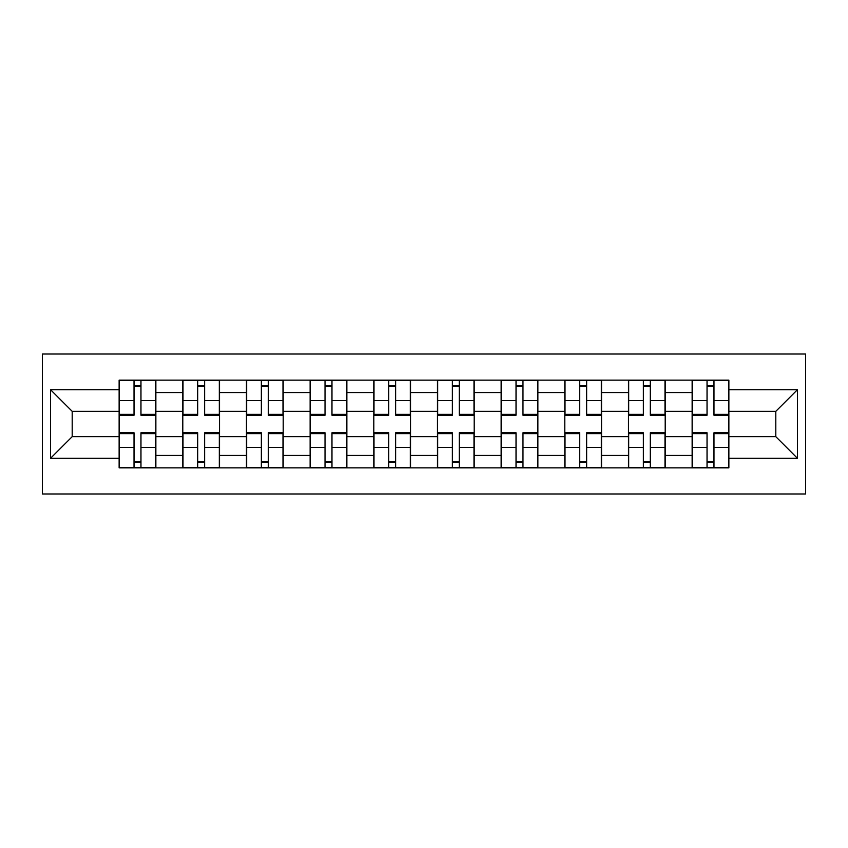 <?xml version="1.0" encoding="UTF-8"?>
<svg xmlns="http://www.w3.org/2000/svg" width="848" height="848" viewBox="0 0 848 848"><rect width="100%" height="100%" fill="white"/><g stroke="black" fill="none" stroke-linecap="round" stroke-linejoin="round"><path stroke-width="1.27" d="M42.4 493.992L805.6 493.992L805.6 354.008L42.4 354.008L42.4 493.992M182.797 467.873L182.797 392.571L155.862 392.571L155.862 467.873M155.862 392.571L155.862 380.127M182.797 392.571L182.797 380.127M219.526 380.127L219.526 467.873M246.461 467.873L246.461 380.127M283.2 380.127L283.2 467.873M310.135 467.873L310.135 380.127M346.864 380.127L346.864 467.873M373.798 467.873L373.798 380.127M410.527 380.127L410.527 467.873M437.473 467.873L437.473 380.127M474.202 380.127L474.202 467.873M501.136 467.873L501.136 380.127M537.865 380.127L537.865 467.873M564.8 467.873L564.8 380.127M601.539 380.127L601.539 467.873M628.474 467.873L628.474 380.127M665.203 380.127L665.203 467.873M692.138 467.873L692.138 380.127M692.138 436.656L665.203 436.656M628.474 436.656L601.539 436.656M564.8 436.656L537.865 436.656M501.136 436.656L474.202 436.656M437.473 436.656L410.527 436.656M373.798 436.656L346.864 436.656M310.135 436.656L283.2 436.656M246.461 436.656L219.526 436.656M182.797 436.656L155.862 436.656M692.138 411.344L665.203 411.344M628.474 411.344L601.539 411.344M564.8 411.344L537.865 411.344M501.136 411.344L474.202 411.344M437.473 411.344L410.527 411.344M373.798 411.344L346.864 411.344M310.135 411.344L283.2 411.344M246.461 411.344L219.526 411.344M182.797 411.344L155.862 411.344M72.197 436.656L119.133 436.656L119.133 411.344L72.197 411.344L72.197 436.656L50.562 458.28L50.562 389.72L119.133 389.72L119.133 411.344M728.867 411.344L728.867 436.656L775.803 436.656L775.803 411.344L728.867 411.344L728.867 380.127L119.133 380.127L119.133 389.72M728.867 389.72L797.438 389.72L797.438 458.28L728.867 458.28L728.867 436.656M119.133 436.656L119.133 467.873L728.867 467.873L728.867 458.28M119.133 458.28L50.562 458.28M140.959 461.747L134.026 461.747M134.026 386.253L140.959 386.253M204.633 461.747L197.69 461.747M197.69 386.253L204.633 386.253M268.297 461.747L261.364 461.747M261.364 386.253L268.297 386.253M331.971 461.747L325.028 461.747M325.028 386.253L331.971 386.253M395.634 461.747L388.702 461.747M388.702 386.253L395.634 386.253M459.298 461.747L452.366 461.747M452.366 386.253L459.298 386.253M522.972 461.747L516.029 461.747M516.029 386.253L522.972 386.253M586.636 461.747L579.703 461.747M579.703 386.253L586.636 386.253M650.31 461.747L643.367 461.747M643.367 386.253L650.31 386.253M713.974 461.747L707.041 461.747M707.041 386.253L713.974 386.253M50.562 389.72L72.197 411.344M775.803 436.656L797.438 458.28M775.803 411.344L797.438 389.72M140.959 415.223L140.959 380.529L155.65 380.529L155.65 415.223L140.959 415.223M134.026 385.84L140.959 385.84M127.497 380.529L119.335 380.529L119.335 415.223L134.026 415.223L134.026 380.529L132.797 380.529M119.335 380.529L140.959 380.529M134.026 432.777L134.026 467.471L119.335 467.471L119.335 432.777L134.026 432.777M140.959 462.16L134.026 462.16M147.488 467.471L155.65 467.471L155.65 432.777L140.959 432.777L140.959 467.471L134.026 467.471M155.65 467.471L140.959 467.471M204.633 415.223L204.633 380.529L219.325 380.529L219.325 415.223L204.633 415.223M197.69 385.84L204.633 385.84M191.16 380.529L182.998 380.529L182.998 415.223L197.69 415.223L197.69 380.529L196.471 380.529M182.998 380.529L204.633 380.529M268.297 415.223L268.297 380.529L282.988 380.529L282.988 415.223L268.297 415.223M261.364 385.84L268.297 385.84M254.835 380.529L246.673 380.529L246.673 415.223L261.364 415.223L261.364 380.529L260.135 380.529M246.673 380.529L268.297 380.529M197.69 432.777L197.69 467.471L182.998 467.471L182.998 432.777L197.69 432.777M204.633 462.16L197.69 462.16M211.163 467.471L219.325 467.471L219.325 432.777L204.633 432.777L204.633 467.471L197.69 467.471M219.325 467.471L204.633 467.471M261.364 432.777L261.364 467.471L246.673 467.471L246.673 432.777L261.364 432.777M268.297 462.16L261.364 462.16M274.826 467.471L282.988 467.471L282.988 432.777L268.297 432.777L268.297 467.471L261.364 467.471M282.988 467.471L268.297 467.471M331.971 415.223L331.971 380.529L346.662 380.529L346.662 415.223L331.971 415.223M325.028 385.84L331.971 385.84M318.498 380.529L310.336 380.529L310.336 415.223L325.028 415.223L325.028 380.529L323.809 380.529M310.336 380.529L331.971 380.529M395.634 415.223L395.634 380.529L410.326 380.529L410.326 415.223L395.634 415.223M388.702 385.84L395.634 385.84M382.162 380.529L374 380.529L374 415.223L388.702 415.223L388.702 380.529L387.472 380.529M374 380.529L395.634 380.529M459.298 415.223L459.298 380.529L474 380.529L474 415.223L459.298 415.223M452.366 385.84L459.298 385.84M445.836 380.529L437.674 380.529L437.674 415.223L452.366 415.223L452.366 380.529L451.136 380.529M437.674 380.529L459.298 380.529M325.028 432.777L325.028 467.471L310.336 467.471L310.336 432.777L325.028 432.777M331.971 462.16L325.028 462.16M338.5 467.471L346.662 467.471L346.662 432.777L331.971 432.777L331.971 467.471L325.028 467.471M346.662 467.471L331.971 467.471M388.702 432.777L388.702 467.471L374 467.471L374 432.777L388.702 432.777M395.634 462.16L388.702 462.16M402.164 467.471L410.326 467.471L410.326 432.777L395.634 432.777L395.634 467.471L388.702 467.471M410.326 467.471L395.634 467.471M452.366 432.777L452.366 467.471L437.674 467.471L437.674 432.777L452.366 432.777M459.298 462.16L452.366 462.16M465.838 467.471L474 467.471L474 432.777L459.298 432.777L459.298 467.471L452.366 467.471M474 467.471L459.298 467.471M522.972 415.223L522.972 380.529L537.664 380.529L537.664 415.223L522.972 415.223M516.029 385.84L522.972 385.84M509.5 380.529L501.338 380.529L501.338 415.223L516.029 415.223L516.029 380.529L514.81 380.529M501.338 380.529L522.972 380.529M516.029 432.777L516.029 467.471L501.338 467.471L501.338 432.777L516.029 432.777M522.972 462.16L516.029 462.16M529.502 467.471L537.664 467.471L537.664 432.777L522.972 432.777L522.972 467.471L516.029 467.471M537.664 467.471L522.972 467.471M586.636 415.223L586.636 380.529L601.327 380.529L601.327 415.223L586.636 415.223M579.703 385.84L586.636 385.84M573.174 380.529L565.012 380.529L565.012 415.223L579.703 415.223L579.703 380.529L578.474 380.529M565.012 380.529L586.636 380.529M579.703 432.777L579.703 467.471L565.012 467.471L565.012 432.777L579.703 432.777M586.636 462.16L579.703 462.16M593.165 467.471L601.327 467.471L601.327 432.777L586.636 432.777L586.636 467.471L587.865 467.471M601.327 467.471L579.703 467.471M650.31 415.223L650.31 380.529L665.002 380.529L665.002 415.223L650.31 415.223M643.367 385.84L650.31 385.84M636.837 380.529L628.675 380.529L628.675 415.223L643.367 415.223L643.367 380.529L650.31 380.529M628.675 380.529L643.367 380.529M643.367 432.777L643.367 467.471L628.675 467.471L628.675 432.777L643.367 432.777M650.31 462.16L643.367 462.16M650.31 467.471L665.002 467.471L665.002 432.777L650.31 432.777L650.31 467.471L643.367 467.471M713.974 415.223L713.974 380.529L728.665 380.529L728.665 415.223L713.974 415.223M707.041 385.84L713.974 385.84M700.512 380.529L692.35 380.529L692.35 415.223L707.041 415.223L707.041 380.529L713.974 380.529M692.35 380.529L707.041 380.529M707.041 432.777L707.041 467.471L692.35 467.471L692.35 432.777L707.041 432.777M713.974 462.16L707.041 462.16M720.503 467.471L728.665 467.471L728.665 432.777L713.974 432.777L713.974 467.471L707.041 467.471M728.665 467.471L713.974 467.471M628.474 392.571L601.539 392.571M564.8 392.571L537.865 392.571M501.136 392.571L474.202 392.571M437.473 392.571L410.527 392.571M373.798 392.571L346.864 392.571M310.135 392.571L283.2 392.571M246.461 392.571L219.526 392.571M692.138 392.571L665.203 392.571M628.474 455.429L601.539 455.429M564.8 455.429L537.865 455.429M501.136 455.429L474.202 455.429M437.473 455.429L410.527 455.429M373.798 455.429L346.864 455.429M310.135 455.429L283.2 455.429M246.461 455.429L219.526 455.429M182.797 455.429L155.862 455.429M692.138 455.429L665.203 455.429M140.959 414.365L155.65 414.365M140.959 400.585L155.65 400.585M119.335 414.365L134.026 414.365M119.335 400.585L134.026 400.585M134.026 433.635L119.335 433.635M134.026 447.415L119.335 447.415M155.65 433.635L140.959 433.635M155.65 447.415L140.959 447.415M204.633 414.365L219.325 414.365M204.633 400.585L219.325 400.585M182.998 414.365L197.69 414.365M182.998 400.585L197.69 400.585M268.297 414.365L282.988 414.365M268.297 400.585L282.988 400.585M246.673 414.365L261.364 414.365M246.673 400.585L261.364 400.585M197.69 433.635L182.998 433.635M197.69 447.415L182.998 447.415M219.325 433.635L204.633 433.635M219.325 447.415L204.633 447.415M261.364 433.635L246.673 433.635M261.364 447.415L246.673 447.415M282.988 433.635L268.297 433.635M282.988 447.415L268.297 447.415M331.971 414.365L346.662 414.365M331.971 400.585L346.662 400.585M310.336 414.365L325.028 414.365M310.336 400.585L325.028 400.585M395.634 414.365L410.326 414.365M395.634 400.585L410.326 400.585M374 414.365L388.702 414.365M374 400.585L388.702 400.585M459.298 414.365L474 414.365M459.298 400.585L474 400.585M437.674 414.365L452.366 414.365M437.674 400.585L452.366 400.585M325.028 433.635L310.336 433.635M325.028 447.415L310.336 447.415M346.662 433.635L331.971 433.635M346.662 447.415L331.971 447.415M388.702 433.635L374 433.635M388.702 447.415L374 447.415M410.326 433.635L395.634 433.635M410.326 447.415L395.634 447.415M452.366 433.635L437.674 433.635M452.366 447.415L437.674 447.415M474 433.635L459.298 433.635M474 447.415L459.298 447.415M522.972 414.365L537.664 414.365M522.972 400.585L537.664 400.585M501.338 414.365L516.029 414.365M501.338 400.585L516.029 400.585M516.029 433.635L501.338 433.635M516.029 447.415L501.338 447.415M537.664 433.635L522.972 433.635M537.664 447.415L522.972 447.415M586.636 414.365L601.327 414.365M586.636 400.585L601.327 400.585M565.012 414.365L579.703 414.365M565.012 400.585L579.703 400.585M579.703 433.635L565.012 433.635M579.703 447.415L565.012 447.415M601.327 433.635L586.636 433.635M601.327 447.415L586.636 447.415M650.31 414.365L665.002 414.365M650.31 400.585L665.002 400.585M628.675 414.365L643.367 414.365M628.675 400.585L643.367 400.585M643.367 433.635L628.675 433.635M643.367 447.415L628.675 447.415M665.002 433.635L650.31 433.635M665.002 447.415L650.31 447.415M713.974 414.365L728.665 414.365M713.974 400.585L728.665 400.585M692.35 414.365L707.041 414.365M692.35 400.585L707.041 400.585M707.041 433.635L692.35 433.635M707.041 447.415L692.35 447.415M728.665 433.635L713.974 433.635M728.665 447.415L713.974 447.415"/></g></svg>
